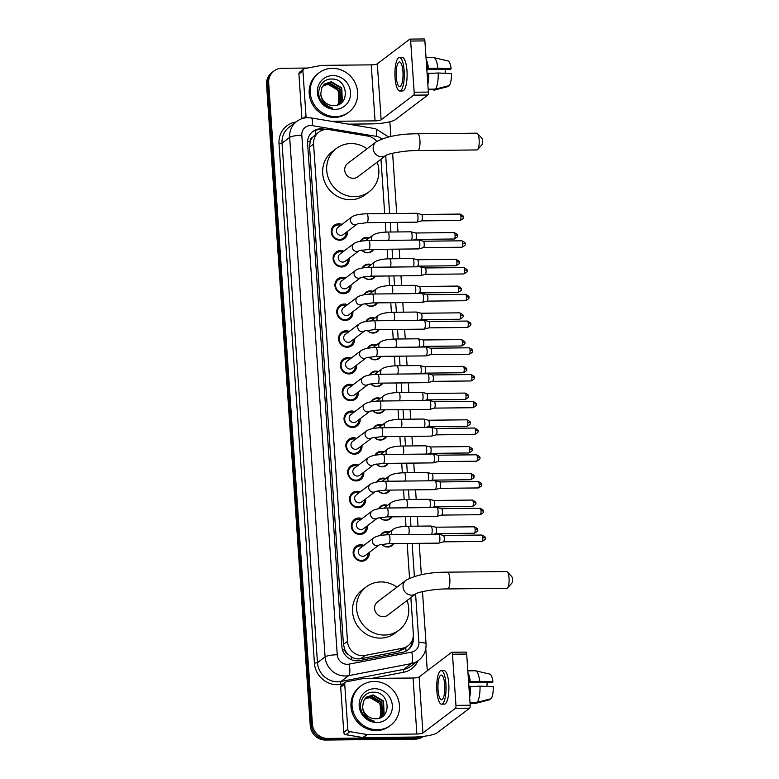 <?xml version="1.0" encoding="UTF-8"?>
<svg xmlns="http://www.w3.org/2000/svg" width="779" height="779" viewBox="0 0 779 779"><rect width="100%" height="100%" fill="white"/><g stroke="black" fill="none" stroke-linecap="round" stroke-linejoin="round"><path stroke-width="1.17" d="M380.405 535.504A7.897 7.42 -127.2 0 1 389.432 532.076M393.794 543.586A7.897 7.42 -127.2 0 1 381.7 544.297M378.575 508.755A7.897 7.42 -127.2 0 1 387.601 505.328M391.964 516.837A7.897 7.42 -127.2 0 1 379.879 517.548M376.754 482.006A7.897 7.42 -127.2 0 1 385.78 478.579M390.143 490.088A7.897 7.42 -127.2 0 1 378.058 490.799M374.933 455.267A7.897 7.42 -127.2 0 1 383.959 451.83M388.322 463.349A7.897 7.42 -127.2 0 1 376.238 464.05M373.112 428.518A7.897 7.42 -127.2 0 1 382.129 425.091M386.501 436.6A7.897 7.42 -127.2 0 1 374.407 437.301M371.281 401.769A7.897 7.42 -127.2 0 1 380.308 398.342M384.67 409.851A7.897 7.42 -127.2 0 1 372.586 410.562M369.46 375.02A7.897 7.42 -127.2 0 1 378.487 371.593M382.849 383.102A7.897 7.42 -127.2 0 1 370.765 383.813M367.639 348.271A7.897 7.42 -127.2 0 1 376.666 344.844M381.028 356.354A7.897 7.42 -127.2 0 1 368.944 357.064M365.818 321.532A7.897 7.42 -127.2 0 1 374.835 318.095M379.198 329.614A7.897 7.42 -127.2 0 1 367.113 330.315M363.988 294.783A7.897 7.42 -127.2 0 1 373.014 291.356M377.377 302.865A7.897 7.42 -127.2 0 1 365.293 303.567M362.167 268.034A7.897 7.42 -127.2 0 1 371.193 264.607M375.556 276.117A7.897 7.42 -127.2 0 1 363.472 276.827M360.346 241.286A7.897 7.42 -127.2 0 1 369.373 237.858M373.735 249.368A7.897 7.42 -127.2 0 1 361.651 250.078M369.246 552.457A8.394 7.897 -127.2 0 1 366.296 559.663A8.394 7.897 -127.2 0 1 361.787 561.192A8.394 7.897 -127.2 0 1 353.695 555.515A8.394 7.897 -127.2 0 1 356.149 546.283A8.394 7.897 -127.2 0 1 360.667 544.755A8.394 7.897 -127.2 0 1 363.881 545.388M367.425 525.718A8.394 7.897 -127.2 0 1 364.475 532.914A8.394 7.897 -127.2 0 1 359.956 534.443A8.394 7.897 -127.2 0 1 351.874 528.766A8.394 7.897 -127.2 0 1 354.328 519.535A8.394 7.897 -127.2 0 1 358.837 518.006A8.394 7.897 -127.2 0 1 362.06 518.639M365.594 498.969A8.394 7.897 -127.2 0 1 362.644 506.165A8.394 7.897 -127.2 0 1 358.136 507.694A8.394 7.897 -127.2 0 1 350.053 502.017A8.394 7.897 -127.2 0 1 352.507 492.786A8.394 7.897 -127.2 0 1 357.016 491.257A8.394 7.897 -127.2 0 1 360.239 491.89M363.774 472.22A8.394 7.897 -127.2 0 1 360.823 479.426A8.394 7.897 -127.2 0 1 356.315 480.945A8.394 7.897 -127.2 0 1 348.232 475.278A8.394 7.897 -127.2 0 1 350.677 466.037A8.394 7.897 -127.2 0 1 355.195 464.508A8.394 7.897 -127.2 0 1 358.408 465.141M361.953 445.471A8.394 7.897 -127.2 0 1 359.002 452.677A8.394 7.897 -127.2 0 1 354.494 454.196A8.394 7.897 -127.2 0 1 346.402 448.529A8.394 7.897 -127.2 0 1 348.856 439.288A8.394 7.897 -127.2 0 1 353.364 437.769A8.394 7.897 -127.2 0 1 356.587 438.392M360.132 418.722A8.394 7.897 -127.2 0 1 357.181 425.928A8.394 7.897 -127.2 0 1 352.663 427.457A8.394 7.897 -127.2 0 1 344.581 421.78A8.394 7.897 -127.2 0 1 347.035 412.549A8.394 7.897 -127.2 0 1 351.543 411.02A8.394 7.897 -127.2 0 1 354.766 411.653M358.301 391.983A8.394 7.897 -127.2 0 1 355.351 399.179A8.394 7.897 -127.2 0 1 350.842 400.708A8.394 7.897 -127.2 0 1 342.76 395.031A8.394 7.897 -127.2 0 1 345.214 385.8A8.394 7.897 -127.2 0 1 349.722 384.271A8.394 7.897 -127.2 0 1 352.945 384.904M356.48 365.234A8.394 7.897 -127.2 0 1 353.53 372.43A8.394 7.897 -127.2 0 1 349.021 373.959A8.394 7.897 -127.2 0 1 340.939 368.282A8.394 7.897 -127.2 0 1 343.383 359.051A8.394 7.897 -127.2 0 1 347.901 357.522A8.394 7.897 -127.2 0 1 351.115 358.155M354.659 338.485A8.394 7.897 -127.2 0 1 351.709 345.691A8.394 7.897 -127.2 0 1 347.2 347.21A8.394 7.897 -127.2 0 1 339.108 341.543A8.394 7.897 -127.2 0 1 341.562 332.302A8.394 7.897 -127.2 0 1 346.071 330.773A8.394 7.897 -127.2 0 1 349.294 331.406M352.838 311.736A8.394 7.897 -127.2 0 1 349.888 318.942A8.394 7.897 -127.2 0 1 345.37 320.461A8.394 7.897 -127.2 0 1 337.288 314.794A8.394 7.897 -127.2 0 1 339.741 305.553A8.394 7.897 -127.2 0 1 344.25 304.034A8.394 7.897 -127.2 0 1 347.473 304.657M351.008 284.987A8.394 7.897 -127.2 0 1 348.057 292.193A8.394 7.897 -127.2 0 1 343.549 293.722A8.394 7.897 -127.2 0 1 335.467 288.045A8.394 7.897 -127.2 0 1 337.92 278.814A8.394 7.897 -127.2 0 1 342.429 277.285A8.394 7.897 -127.2 0 1 345.642 277.918M349.187 258.248A8.394 7.897 -127.2 0 1 346.236 265.444A8.394 7.897 -127.2 0 1 341.728 266.973A8.394 7.897 -127.2 0 1 333.646 261.296A8.394 7.897 -127.2 0 1 336.09 252.065A8.394 7.897 -127.2 0 1 340.608 250.536A8.394 7.897 -127.2 0 1 343.821 251.169M347.366 231.499A8.394 7.897 -127.2 0 1 344.415 238.695A8.394 7.897 -127.2 0 1 339.897 240.224A8.394 7.897 -127.2 0 1 331.815 234.547A8.394 7.897 -127.2 0 1 334.269 225.316A8.394 7.897 -127.2 0 1 338.777 223.787A8.394 7.897 -127.2 0 1 342 224.42M376.812 141.388A14.801 13.915 52.8 0 0 367.649 136.043L329.283 129.626A14.801 13.915 52.8 0 0 326.8 129.431A14.801 13.915 52.8 0 0 318.845 132.118A14.801 13.915 52.8 0 0 313.577 144.057L347.483 641.321A14.801 13.915 52.8 0 0 365.127 655.421L402.568 648.216A14.801 13.915 52.8 0 0 408.06 645.772A14.801 13.915 52.8 0 0 413.337 633.833L410.864 597.629M347.979 654.233A14.801 13.915 -127.2 0 1 344.766 649.559L344.785 649.813A4.937 4.635 52.8 0 0 347.979 654.233L351.154 656.746C354.153 658.644 357.366 659.307 360.784 658.713L398.215 651.517L403.853 648.965L408.06 645.772M315.553 134.66L312.73 137.162A4.937 4.635 52.8 0 0 310.139 141.642A14.801 2.882 176.1 0 0 307.578 141.71M310.139 141.642L310.159 141.895A14.801 13.915 -127.2 0 1 312.73 137.162M310.159 141.895L309.555 147.114L343.451 644.379L344.766 649.559M409.54 578.193L407.174 543.45M406.005 526.312L405.353 516.701M404.184 499.573L403.522 489.952M402.363 472.824L401.701 463.213M400.533 446.075L399.88 436.464M398.712 419.326L398.059 409.715M396.891 392.577L396.229 382.966M395.06 365.838L394.408 356.217M393.239 339.089L392.587 329.468M391.418 312.34L390.766 302.729M389.597 285.591L388.935 275.98M387.767 258.842L387.114 249.231M385.946 232.093L385.293 222.482M384.69 213.612L380.98 159.247M422.695 736.467A14.801 13.915 -127.2 0 1 417.612 737.499L327.608 738.424L326.537 739.242A14.801 13.915 -127.2 0 1 311.337 724.898L267.625 83.743A14.801 13.915 -127.2 0 1 272.903 71.804A14.801 13.915 -127.2 0 0 267.625 83.743L311.337 724.898A14.801 13.915 -127.2 0 0 326.537 739.242L416.551 738.307L326.537 739.242L325.466 740.05A14.801 13.915 -127.2 0 1 310.266 725.716L266.554 84.56A14.801 13.915 -127.2 0 1 271.832 72.613L273.974 70.996A14.801 13.915 -127.2 0 1 281.92 68.299L307.666 68.036M423.377 736.379A14.801 13.915 -127.2 0 1 416.551 738.307A14.801 13.915 -127.2 0 0 423.377 736.379M423.513 736.369L423.425 736.437A14.801 13.915 -127.2 0 1 415.48 739.125L325.466 740.05M326.119 129.45L323.304 128.983A14.801 13.915 52.8 0 0 320.821 128.788A14.801 13.915 52.8 0 0 312.866 131.476A14.801 13.915 52.8 0 0 307.598 143.424L341.893 646.492A14.801 13.915 52.8 0 0 359.538 660.582L402.587 652.296A14.801 13.915 52.8 0 0 408.089 649.852A14.801 13.915 52.8 0 0 413.357 637.913L413.269 636.55M312.34 131.894A14.801 13.915 -127.2 0 1 319.75 129.596A14.801 13.915 -127.2 0 1 322.233 129.791L323.188 129.957M327.608 738.424A14.801 13.915 -127.2 0 1 312.408 724.09L268.697 82.934A14.801 13.915 -127.2 0 1 273.974 70.996M389.86 121.777L390.863 136.452M425.782 648.703L427.291 670.758M412.315 640.231A14.801 13.915 -127.2 0 1 407.544 650.251M335.603 116.607A24.665 23.195 -127.2 0 1 311.853 99.946A24.665 23.195 -127.2 0 1 319.059 72.807A24.665 23.195 -127.2 0 1 332.312 68.328A24.665 23.195 -127.2 0 1 356.061 84.999A24.665 23.195 -127.2 0 1 348.856 112.127A24.665 23.195 -127.2 0 1 335.603 116.607M348.856 112.127L347.785 112.936A24.665 23.195 -127.2 0 1 334.532 117.425A24.665 23.195 -127.2 0 1 310.782 100.754A24.665 23.195 -127.2 0 1 317.988 73.625L319.059 72.807M333.597 105.555C350.482 106.207 348.213 78.523 332.195 79.069C320.588 78.075 314.278 93.607 322.379 102.497C325.174 105.671 328.592 107.521 332.633 108.067C325.086 105.788 321.133 101.017 320.782 93.753A12.337 11.597 -127.2 0 0 333.441 105.555A12.337 11.597 -127.2 0 0 333.597 105.555M332.808 75.573A17.265 16.232 -127.2 0 1 350.54 92.302A17.265 16.232 -127.2 0 1 335.106 109.372A17.265 16.232 -127.2 0 1 317.374 92.643A17.265 16.232 -127.2 0 1 332.808 75.573M338.738 104.318L341.864 100.491L341.329 88.202L330.939 82.058L324.697 84.015M338.115 104.737L342.293 100.17L341.747 87.881L331.367 81.737L324.901 83.85L321.805 87.667L320.782 93.753M337.95 104.805L340.17 101.776L339.625 89.497L329.244 83.353L323.898 84.726M338.096 104.746L340.589 101.455L340.053 89.166L329.663 83.032L324.083 84.541M323.158 85.534L327.54 84.638C332.224 84.882 335.807 87.131 338.281 91.406A12.337 11.597 -127.2 0 1 337.346 105.009M337.395 104.99L338.894 102.74L338.349 90.461L327.969 84.317L323.343 85.32M303.138 118.32L306.001 116.149L302.924 71.006L298.912 74.044A2.464 2.318 -127.2 0 1 299.788 72.058L303.8 69.01A2.464 2.318 52.8 0 0 302.924 71.006M301.95 118.681L298.912 74.044M348.359 124.143L371.047 123.91A19.738 3.846 176.1 0 0 395.352 119.654L427.866 95.009L413.659 95.155L381.135 119.8A4.937 0.964 -3.9 0 1 375.059 120.872L331.455 121.32M424.049 38.999A2.464 0.691 89.4 0 1 424.185 38.95A2.464 0.691 89.4 0 1 424.886 40.907L410.669 41.053A2.464 0.691 -90.6 0 0 409.978 39.096A2.464 0.691 -90.6 0 0 409.842 39.145L377.318 63.8A4.937 0.964 -3.9 0 1 371.242 64.861L321.708 65.378A2.464 2.318 52.8 0 0 321.299 65.417L304.716 68.601A2.464 2.318 52.8 0 0 303.8 69.01M413.659 95.155A2.464 0.691 -90.6 0 0 414.165 92.234L428.372 92.088L424.886 40.907M428.372 92.088A2.464 0.691 89.4 0 1 427.866 95.009M414.165 92.234L410.669 41.053M306.001 116.149A2.464 2.318 52.8 0 0 306.683 117.717M402.938 71.707A12.337 3.447 -90.6 0 0 399.461 61.911A12.337 3.447 -90.6 0 0 396.248 76.78A12.337 3.447 -90.6 0 0 399.715 86.576A12.337 3.447 -90.6 0 0 402.938 71.707M426.843 69.604L450.34 69.36L451.158 68.737L437.895 68.162L426.775 68.688M445.393 69.419A9.864 2.756 -90.6 0 0 445.15 73.294L445.15 73.294M428.255 73.469L427.106 73.479M427.661 81.688A14.304 3.992 -90.6 0 0 428.216 73.499L438.226 72.992L451.489 73.567A12.824 3.583 -90.6 0 1 449.415 85.554L435.442 89.127L428.177 89.205M427.106 73.518L428.216 73.499M399.763 91.016L402.607 90.987A16.778 4.684 -90.6 0 0 406.979 70.762A16.778 4.684 -90.6 0 0 402.256 57.442L399.423 57.471A16.778 4.684 -90.6 0 0 395.041 77.686A16.778 4.684 -90.6 0 0 399.763 91.016A16.778 4.684 -90.6 0 0 404.145 70.792A16.778 4.684 -90.6 0 0 399.423 57.471M427.837 84.288A16.281 4.547 -90.6 0 0 428.752 73.09M434.107 90.15L433.864 90.169A16.281 4.547 -90.6 0 0 434.107 90.15L448.081 86.566L448.032 85.914M435.442 89.127A16.281 4.547 -90.6 0 0 438.226 72.992M427.885 68.679A14.304 3.992 -90.6 0 0 426.327 62.086M428.421 68.26A16.281 4.547 -90.6 0 0 426.152 59.486M437.895 68.162A16.281 4.547 -90.6 0 0 433.835 57.646A16.281 4.547 -90.6 0 0 433.533 57.607L426.025 57.685M451.158 68.737A12.824 3.583 -90.6 0 0 448.022 60.947L433.835 57.646M377.406 729.767A24.665 23.195 -127.2 0 1 353.656 713.097A24.665 23.195 -127.2 0 1 360.852 685.968A24.665 23.195 -127.2 0 1 374.115 681.479A24.665 23.195 -127.2 0 1 397.855 698.15A24.665 23.195 -127.2 0 1 390.659 725.278A24.665 23.195 -127.2 0 1 377.406 729.767M390.659 725.278L389.588 726.096A24.665 23.195 -127.2 0 1 376.335 730.575A24.665 23.195 -127.2 0 1 352.585 713.905A24.665 23.195 -127.2 0 1 359.781 686.776L360.852 685.968M375.4 718.705C392.275 719.358 390.016 691.674 373.998 692.229C362.381 691.226 356.071 706.767 364.183 715.658C366.977 718.822 370.395 720.682 374.436 721.218C366.88 718.949 362.936 714.168 362.586 706.904A12.337 11.597 -127.2 0 0 375.244 718.705A12.337 11.597 -127.2 0 0 375.4 718.705M374.602 688.724A17.265 16.232 -127.2 0 1 392.334 705.453A17.265 16.232 -127.2 0 1 376.909 722.523A17.265 16.232 -127.2 0 1 359.177 705.793A17.265 16.232 -127.2 0 1 374.602 688.724M380.541 717.469L383.667 713.642L383.122 701.353L372.742 695.219L366.49 697.166M365.887 697.692L371.466 696.183L381.856 702.327L382.392 714.606L379.899 717.897L384.096 713.321L383.55 701.032L373.17 694.887L366.705 697.01L363.608 700.818L362.586 706.904M379.753 717.956L381.963 714.927L381.428 702.648L371.038 696.504L365.692 697.877M364.962 698.685L369.343 697.789C374.027 698.033 377.611 700.292 380.084 704.557A12.337 11.597 -127.2 0 1 379.149 718.16M379.198 718.141L380.688 715.901L380.152 703.612L369.772 697.468L365.137 698.471M477.478 133.53L481.86 138.204A3.457 0.964 89.4 0 1 482.552 140.804A3.457 0.964 89.4 0 1 481.928 144.816L477.644 149.578A8.384 2.337 -90.6 0 0 479.153 139.831A8.384 2.337 -90.6 0 0 477.478 133.53A8.384 2.337 -90.6 0 0 476.797 133.17L417.583 133.784A8.384 2.337 89.4 0 1 419.939 140.444A8.384 2.337 89.4 0 1 417.748 150.561L476.972 149.948A8.384 2.337 -90.6 0 0 477.644 149.578M376.15 141.866L347.697 163.434A8.384 7.887 52.8 0 0 345.243 172.656A8.384 7.887 52.8 0 0 353.315 178.323A8.384 7.887 52.8 0 0 357.824 176.804L386.218 155.274A8.384 7.887 52.8 0 1 381.768 156.754A8.384 7.887 52.8 0 1 373.16 148.633A8.384 7.887 52.8 0 1 376.15 141.866C386.17 136.461 399.978 133.764 417.583 133.784M377.163 162.139A27.138 25.512 -127.2 0 1 369.149 191.741A27.138 25.512 -127.2 0 1 354.572 196.668A27.138 25.512 -127.2 0 1 328.446 178.333A27.138 25.512 -127.2 0 1 336.372 148.497A27.138 25.512 -127.2 0 1 350.949 143.56A27.138 25.512 -127.2 0 1 367.036 148.779M369.149 191.741L365.137 194.789A27.138 25.512 -127.2 0 1 350.56 199.716A27.138 25.512 -127.2 0 1 324.434 181.38A27.138 25.512 -127.2 0 1 332.351 151.535L336.372 148.497M507.363 571.913L511.754 576.587A3.457 0.964 89.4 0 1 512.446 579.177A3.457 0.964 89.4 0 1 511.822 583.189L507.528 587.96A8.384 2.337 -90.6 0 0 509.038 578.213A8.384 2.337 -90.6 0 0 507.363 571.913A8.384 2.337 -90.6 0 0 506.681 571.552L447.467 572.166A8.384 2.337 89.4 0 1 449.824 578.826A8.384 2.337 89.4 0 1 447.643 588.934L506.856 588.33A8.384 2.337 -90.6 0 0 507.528 587.96M406.034 580.248L377.581 601.816A8.384 7.887 52.8 0 0 375.127 611.038A8.384 7.887 52.8 0 0 383.21 616.705A8.384 7.887 52.8 0 0 387.708 615.186L416.103 593.656A8.384 7.887 52.8 0 1 411.663 595.137A8.384 7.887 52.8 0 1 403.045 587.015A8.384 7.887 52.8 0 1 406.034 580.248C416.054 574.844 429.872 572.146 447.467 572.166M407.047 600.521A27.138 25.512 -127.2 0 1 399.043 630.123A27.138 25.512 -127.2 0 1 384.456 635.051A27.138 25.512 -127.2 0 1 358.33 616.715A27.138 25.512 -127.2 0 1 366.257 586.869A27.138 25.512 -127.2 0 1 380.834 581.942A27.138 25.512 -127.2 0 1 396.92 587.152M399.043 630.123L395.021 633.161A27.138 25.512 -127.2 0 1 380.444 638.098A27.138 25.512 -127.2 0 1 354.318 619.763A27.138 25.512 -127.2 0 1 362.235 589.917L366.257 586.869M340.832 225.306A7.401 6.962 52.8 0 0 332.448 234.45A7.401 6.962 52.8 0 0 346.197 232.385M357.386 223.904L366.899 222.677A4.44 1.237 89.4 0 0 368.077 217.594A4.44 1.237 89.4 0 0 368.058 217.322A4.44 1.237 89.4 0 0 366.812 213.797C359.723 213.972 354.796 214.985 352.02 216.825L337.998 227.458A4.44 4.177 52.8 0 0 340.978 235.336A4.44 4.177 52.8 0 0 343.364 234.528L357.249 224.001M366.812 213.797L416.746 213.28A4.44 1.237 89.4 0 1 416.833 213.29A4.44 1.237 89.4 0 1 417.992 216.805A4.44 1.237 89.4 0 1 417.086 222.064A4.44 1.237 89.4 0 1 416.921 222.151A4.44 1.237 89.4 0 1 416.833 222.161L366.899 222.677M421.488 214.468A3.204 0.896 89.4 0 1 421.556 214.468A3.204 0.896 89.4 0 1 422.393 217.01A3.204 0.896 89.4 0 1 421.741 220.808A3.204 0.896 89.4 0 1 421.624 220.866A3.204 0.896 89.4 0 1 421.556 220.876A3.204 0.896 89.4 0 1 421.507 220.876M342.653 252.055A7.401 6.962 52.8 0 0 334.269 261.199A7.401 6.962 52.8 0 0 348.018 259.134M339.819 254.197A4.44 4.177 52.8 0 0 342.799 262.085A4.44 4.177 52.8 0 0 345.185 261.277L359.07 250.75A4.44 4.177 52.8 0 1 352.293 247.43A4.44 4.177 52.8 0 1 353.851 243.574L339.819 254.197M368.73 249.426A4.44 1.237 89.4 0 0 369.898 244.343A4.44 1.237 89.4 0 0 369.889 244.07A4.44 1.237 89.4 0 0 368.633 240.545L418.566 240.029A4.44 1.237 89.4 0 1 418.654 240.039A4.44 1.237 89.4 0 1 419.813 243.554A4.44 1.237 89.4 0 1 418.907 248.813A4.44 1.237 89.4 0 1 418.742 248.891A4.44 1.237 89.4 0 1 418.654 248.91L368.73 249.426L359.207 250.643M461.879 240.818C464.907 242.357 465.978 243.35 465.112 243.798A3.204 0.623 176.1 0 0 462.775 243.36A3.204 0.896 89.4 0 0 461.879 240.818L423.348 241.208A3.204 0.896 89.4 0 1 423.377 241.217A3.204 0.896 89.4 0 1 424.214 243.759A3.204 0.896 89.4 0 1 423.562 247.556A3.204 0.896 89.4 0 1 423.445 247.615A3.204 0.896 89.4 0 1 423.377 247.625A3.204 0.896 89.4 0 1 423.328 247.615M344.474 278.804A7.401 6.962 52.8 0 0 336.09 287.948A7.401 6.962 52.8 0 0 349.839 285.883M341.64 280.946A4.44 4.177 52.8 0 0 344.62 288.834A4.44 4.177 52.8 0 0 347.006 288.026L360.891 277.499A4.44 4.177 52.8 0 1 354.114 274.169A4.44 4.177 52.8 0 1 355.672 270.313L341.64 280.946M370.551 276.165A4.44 1.237 89.4 0 0 371.719 271.092A4.44 1.237 89.4 0 0 371.71 270.819A4.44 1.237 89.4 0 0 370.453 267.285L420.387 266.778A4.44 1.237 89.4 0 1 420.475 266.788A4.44 1.237 89.4 0 1 421.634 270.303A4.44 1.237 89.4 0 1 420.728 275.562A4.44 1.237 89.4 0 1 420.572 275.639A4.44 1.237 89.4 0 1 420.475 275.649L370.551 276.165L361.037 277.392M425.139 267.957A3.204 0.896 89.4 0 1 425.207 267.966A3.204 0.896 89.4 0 1 426.045 270.508A3.204 0.896 89.4 0 1 425.383 274.305A3.204 0.896 89.4 0 1 425.266 274.364A3.204 0.896 89.4 0 1 425.207 274.374A3.204 0.896 89.4 0 1 425.149 274.364M346.295 305.553A7.401 6.962 52.8 0 0 337.911 314.697A7.401 6.962 52.8 0 0 351.66 312.622M343.471 307.695A4.44 4.177 52.8 0 0 346.451 315.583A4.44 4.177 52.8 0 0 348.836 314.774L362.722 304.248A4.44 4.177 52.8 0 1 355.935 300.918A4.44 4.177 52.8 0 1 357.493 297.062L343.471 307.695M372.372 302.914A4.44 1.237 89.4 0 0 373.55 297.841A4.44 1.237 89.4 0 0 373.531 297.559A4.44 1.237 89.4 0 0 372.284 294.034L422.208 293.517A4.44 1.237 89.4 0 1 422.306 293.527A4.44 1.237 89.4 0 1 423.464 297.052A4.44 1.237 89.4 0 1 422.549 302.31A4.44 1.237 89.4 0 1 422.393 302.388A4.44 1.237 89.4 0 1 422.306 302.398L372.372 302.914L362.858 304.141M426.96 294.705A3.204 0.896 89.4 0 1 427.028 294.715A3.204 0.896 89.4 0 1 427.866 297.257A3.204 0.896 89.4 0 1 427.204 301.054A3.204 0.896 89.4 0 1 427.096 301.113A3.204 0.896 89.4 0 1 427.028 301.122A3.204 0.896 89.4 0 1 426.97 301.113M348.125 332.292A7.401 6.962 52.8 0 0 339.741 341.436A7.401 6.962 52.8 0 0 353.491 339.371M364.679 330.89L374.193 329.663A4.44 1.237 89.4 0 0 375.371 324.58A4.44 1.237 89.4 0 0 375.351 324.307A4.44 1.237 89.4 0 0 374.105 320.782C367.016 320.958 362.089 321.97 359.314 323.811L345.292 334.444A4.44 4.177 52.8 0 0 348.271 342.322A4.44 4.177 52.8 0 0 350.657 341.523L364.543 330.997M374.105 320.782L424.039 320.266A4.44 1.237 89.4 0 1 424.127 320.276A4.44 1.237 89.4 0 1 425.285 323.791A4.44 1.237 89.4 0 1 424.38 329.05A4.44 1.237 89.4 0 1 424.214 329.137A4.44 1.237 89.4 0 1 424.127 329.147L374.193 329.663M428.781 321.454A3.204 0.896 89.4 0 1 428.849 321.464A3.204 0.896 89.4 0 1 429.687 323.996A3.204 0.896 89.4 0 1 429.034 327.793A3.204 0.896 89.4 0 1 428.917 327.852A3.204 0.896 89.4 0 1 428.849 327.862A3.204 0.896 89.4 0 1 428.801 327.862M349.946 359.041A7.401 6.962 52.8 0 0 341.562 368.185A7.401 6.962 52.8 0 0 355.312 366.12M361.144 350.56A4.44 4.177 52.8 0 0 364.114 358.437A4.44 4.177 52.8 0 0 366.344 357.746L376.023 356.412A4.44 1.237 89.4 0 0 377.192 351.329A4.44 1.237 89.4 0 0 377.182 351.056A4.44 1.237 89.4 0 0 375.926 347.531C368.837 347.707 363.91 348.719 361.144 350.56L347.113 361.193A4.44 4.177 52.8 0 0 350.092 369.071A4.44 4.177 52.8 0 0 352.478 368.263L366.364 357.736M375.926 347.531L425.86 347.015A4.44 1.237 89.4 0 1 425.947 347.025A4.44 1.237 89.4 0 1 427.106 350.54A4.44 1.237 89.4 0 1 426.201 355.799A4.44 1.237 89.4 0 1 426.035 355.886A4.44 1.237 89.4 0 1 425.947 355.896L376.023 356.412M430.612 348.203A3.204 0.896 89.4 0 1 430.67 348.203A3.204 0.896 89.4 0 1 431.508 350.745A3.204 0.896 89.4 0 1 430.855 354.542A3.204 0.896 89.4 0 1 430.738 354.601A3.204 0.896 89.4 0 1 430.67 354.611A3.204 0.896 89.4 0 1 430.621 354.611M351.767 385.79A7.401 6.962 52.8 0 0 343.383 394.934A7.401 6.962 52.8 0 0 357.133 392.869M348.934 387.932A4.44 4.177 52.8 0 0 351.913 395.82A4.44 4.177 52.8 0 0 354.299 395.011L368.185 384.485A4.44 4.177 52.8 0 1 361.407 381.165A4.44 4.177 52.8 0 1 362.965 377.309L348.934 387.932M377.844 383.161A4.44 1.237 89.4 0 0 379.013 378.078A4.44 1.237 89.4 0 0 379.003 377.805A4.44 1.237 89.4 0 0 377.747 374.28L427.681 373.764A4.44 1.237 89.4 0 1 427.768 373.774A4.44 1.237 89.4 0 1 428.927 377.289A4.44 1.237 89.4 0 1 428.022 382.547A4.44 1.237 89.4 0 1 427.866 382.625A4.44 1.237 89.4 0 1 427.768 382.645L377.844 383.161L368.331 384.378M470.993 374.553C474.022 376.091 475.102 377.085 474.226 377.533A3.204 0.623 176.1 0 0 471.899 377.094A3.204 0.896 89.4 0 0 470.993 374.553L432.462 374.942A3.204 0.896 89.4 0 1 432.501 374.952A3.204 0.896 89.4 0 1 433.338 377.494A3.204 0.896 89.4 0 1 432.676 381.291A3.204 0.896 89.4 0 1 432.559 381.35A3.204 0.896 89.4 0 1 432.501 381.359A3.204 0.896 89.4 0 1 432.442 381.35M353.588 412.539A7.401 6.962 52.8 0 0 345.204 421.682A7.401 6.962 52.8 0 0 358.953 419.618M370.152 411.127L379.665 409.9A4.44 1.237 89.4 0 0 380.843 404.827A4.44 1.237 89.4 0 0 380.824 404.554A4.44 1.237 89.4 0 0 379.577 401.019C372.489 401.204 367.552 402.207 364.786 404.048L350.764 414.681A4.44 4.177 52.8 0 0 353.744 422.569A4.44 4.177 52.8 0 0 356.13 421.76L370.015 411.234M379.577 401.019L429.502 400.513A4.44 1.237 89.4 0 1 429.599 400.523A4.44 1.237 89.4 0 1 430.758 404.038A4.44 1.237 89.4 0 1 429.842 409.296A4.44 1.237 89.4 0 1 429.687 409.374A4.44 1.237 89.4 0 1 429.599 409.384L379.665 409.9M434.254 401.691A3.204 0.896 89.4 0 1 434.322 401.701A3.204 0.896 89.4 0 1 435.159 404.243A3.204 0.896 89.4 0 1 434.507 408.04A3.204 0.896 89.4 0 1 434.39 408.099A3.204 0.896 89.4 0 1 434.322 408.108A3.204 0.896 89.4 0 1 434.263 408.099M355.419 439.288A7.401 6.962 52.8 0 0 347.035 448.431A7.401 6.962 52.8 0 0 360.784 446.357M352.585 441.43A4.44 4.177 52.8 0 0 355.565 449.317A4.44 4.177 52.8 0 0 357.951 448.509L371.836 437.983A4.44 4.177 52.8 0 1 365.059 434.653A4.44 4.177 52.8 0 1 366.607 430.797L352.585 441.43M381.486 436.649A4.44 1.237 89.4 0 0 382.664 431.576A4.44 1.237 89.4 0 0 382.645 431.293A4.44 1.237 89.4 0 0 381.398 427.768L431.332 427.252A4.44 1.237 89.4 0 1 431.42 427.262A4.44 1.237 89.4 0 1 432.579 430.787A4.44 1.237 89.4 0 1 431.673 436.045A4.44 1.237 89.4 0 1 431.508 436.123A4.44 1.237 89.4 0 1 431.42 436.133L381.486 436.649L371.973 437.876M474.635 428.041C477.663 429.589 478.744 430.583 477.868 431.03A3.204 0.623 176.1 0 0 475.541 430.592A3.204 0.896 89.4 0 0 474.635 428.041L436.113 428.44A3.204 0.896 89.4 0 1 436.143 428.45A3.204 0.896 89.4 0 1 436.98 430.991A3.204 0.896 89.4 0 1 436.328 434.789A3.204 0.896 89.4 0 1 436.211 434.848A3.204 0.896 89.4 0 1 436.143 434.857A3.204 0.896 89.4 0 1 436.094 434.848M357.24 466.027A7.401 6.962 52.8 0 0 348.856 475.171A7.401 6.962 52.8 0 0 362.605 473.106M373.803 464.625L383.317 463.398A4.44 1.237 89.4 0 0 384.485 458.315A4.44 1.237 89.4 0 0 384.475 458.042A4.44 1.237 89.4 0 0 383.219 454.517C376.13 454.693 371.203 455.705 368.438 457.546L354.406 468.179A4.44 4.177 52.8 0 0 357.386 476.057A4.44 4.177 52.8 0 0 359.771 475.258L373.657 464.732M383.219 454.517L433.153 454.001A4.44 1.237 89.4 0 1 433.241 454.011A4.44 1.237 89.4 0 1 434.4 457.526A4.44 1.237 89.4 0 1 433.494 462.784A4.44 1.237 89.4 0 1 433.338 462.872A4.44 1.237 89.4 0 1 433.241 462.882L383.317 463.398M437.905 455.189A3.204 0.896 89.4 0 1 437.964 455.199A3.204 0.896 89.4 0 1 438.801 457.731A3.204 0.896 89.4 0 1 438.149 461.528A3.204 0.896 89.4 0 1 438.032 461.587A3.204 0.896 89.4 0 1 437.964 461.596A3.204 0.896 89.4 0 1 437.915 461.596M359.061 492.776A7.401 6.962 52.8 0 0 350.677 501.919A7.401 6.962 52.8 0 0 364.426 499.855M375.624 491.374L385.138 490.147A4.44 1.237 89.4 0 0 386.316 485.064A4.44 1.237 89.4 0 0 386.296 484.791A4.44 1.237 89.4 0 0 385.04 481.266C377.951 481.441 373.024 482.454 370.259 484.295L356.237 494.928A4.44 4.177 52.8 0 0 359.207 502.806A4.44 4.177 52.8 0 0 361.592 501.997L375.478 491.471M385.04 481.266L434.974 480.75A4.44 1.237 89.4 0 1 435.062 480.76A4.44 1.237 89.4 0 1 436.23 484.275A4.44 1.237 89.4 0 1 435.315 489.533A4.44 1.237 89.4 0 1 435.159 489.621A4.44 1.237 89.4 0 1 435.072 489.631L385.138 490.147M478.287 481.539C481.315 483.077 482.396 484.071 481.519 484.528A3.204 0.623 176.1 0 0 479.192 484.08A3.204 0.896 89.4 0 0 478.287 481.539L439.755 481.938A3.204 0.896 89.4 0 1 439.794 481.938A3.204 0.896 89.4 0 1 440.632 484.48A3.204 0.896 89.4 0 1 439.969 488.277A3.204 0.896 89.4 0 1 439.853 488.336A3.204 0.896 89.4 0 1 439.794 488.345A3.204 0.896 89.4 0 1 439.736 488.345M360.881 519.525A7.401 6.962 52.8 0 0 352.498 528.668A7.401 6.962 52.8 0 0 366.247 526.604M377.445 518.113L386.959 516.896A4.44 1.237 89.4 0 0 388.137 511.813A4.44 1.237 89.4 0 0 388.117 511.54A4.44 1.237 89.4 0 0 386.871 508.015C379.782 508.19 374.845 509.193 372.08 511.043L358.058 521.667A4.44 4.177 52.8 0 0 361.037 529.554A4.44 4.177 52.8 0 0 363.423 528.746L377.309 518.22M386.871 508.015L436.795 507.499A4.44 1.237 89.4 0 1 436.892 507.509A4.44 1.237 89.4 0 1 438.051 511.024A4.44 1.237 89.4 0 1 437.146 516.282A4.44 1.237 89.4 0 1 436.98 516.36A4.44 1.237 89.4 0 1 436.892 516.38L386.959 516.896M441.547 508.677A3.204 0.896 89.4 0 1 441.615 508.687A3.204 0.896 89.4 0 1 442.453 511.228A3.204 0.896 89.4 0 1 441.8 515.026A3.204 0.896 89.4 0 1 441.683 515.085A3.204 0.896 89.4 0 1 441.615 515.094A3.204 0.896 89.4 0 1 441.557 515.085M362.712 546.274A7.401 6.962 52.8 0 0 354.328 555.417A7.401 6.962 52.8 0 0 368.077 553.353M359.879 548.416A4.44 4.177 52.8 0 0 362.858 556.303A4.44 4.177 52.8 0 0 365.244 555.495L379.13 544.969A4.44 4.177 52.8 0 1 372.352 541.639A4.44 4.177 52.8 0 1 373.901 537.783L359.879 548.416M388.779 543.635A4.44 1.237 89.4 0 0 389.958 538.562A4.44 1.237 89.4 0 0 389.938 538.289A4.44 1.237 89.4 0 0 388.692 534.754L438.626 534.248A4.44 1.237 89.4 0 1 438.713 534.258A4.44 1.237 89.4 0 1 439.872 537.773A4.44 1.237 89.4 0 1 438.966 543.031A4.44 1.237 89.4 0 1 438.801 543.109A4.44 1.237 89.4 0 1 438.713 543.129L388.779 543.635L379.266 544.862M443.368 535.426A3.204 0.896 89.4 0 1 443.436 535.436A3.204 0.896 89.4 0 1 444.273 537.977A3.204 0.896 89.4 0 1 443.621 541.775A3.204 0.896 89.4 0 1 443.504 541.833A3.204 0.896 89.4 0 1 443.436 541.843A3.204 0.896 89.4 0 1 443.387 541.833M368.652 238.403A7.401 6.962 52.8 0 0 360.794 241.208M361.797 250.049A7.401 6.962 52.8 0 0 373.014 249.377M388.526 240.341A4.44 1.237 89.4 0 0 389.101 235.842A4.44 1.237 89.4 0 0 389.081 235.57A4.44 1.237 89.4 0 0 387.835 232.045C380.736 232.22 375.809 233.233 373.044 235.073L365.818 240.545A4.44 4.177 52.8 0 0 365.682 240.653M387.835 232.045L410.854 231.811A4.44 1.237 89.4 0 1 410.942 231.821A4.44 1.237 89.4 0 1 412.101 235.336A4.44 1.237 89.4 0 1 411.555 240.098M415.606 232.989A3.204 0.896 89.4 0 1 415.665 232.999A3.204 0.896 89.4 0 1 416.512 235.54A3.204 0.896 89.4 0 1 415.85 239.338A3.204 0.896 89.4 0 1 415.733 239.396A3.204 0.896 89.4 0 1 415.674 239.406A3.204 0.896 89.4 0 1 415.616 239.396M370.473 265.152A7.401 6.962 52.8 0 0 362.615 267.957M363.618 276.798A7.401 6.962 52.8 0 0 374.835 276.126M390.357 267.08A4.44 1.237 89.4 0 0 390.922 262.591A4.44 1.237 89.4 0 0 390.902 262.319A4.44 1.237 89.4 0 0 389.656 258.794C382.567 258.969 377.64 259.982 374.865 261.822L367.639 267.294A4.44 4.177 52.8 0 0 367.503 267.401M389.656 258.794L412.675 258.55A4.44 1.237 89.4 0 1 412.773 258.56A4.44 1.237 89.4 0 1 413.931 262.085A4.44 1.237 89.4 0 1 413.376 266.846M455.988 259.339C459.016 260.887 460.097 261.88 459.221 262.328A3.204 0.623 176.1 0 0 456.893 261.89A3.204 0.896 89.4 0 0 455.988 259.339L417.456 259.738A3.204 0.896 89.4 0 1 417.495 259.748A3.204 0.896 89.4 0 1 418.333 262.289A3.204 0.896 89.4 0 1 417.671 266.087A3.204 0.896 89.4 0 1 417.563 266.145A3.204 0.896 89.4 0 1 417.495 266.155A3.204 0.896 89.4 0 1 417.437 266.145M372.294 291.901A7.401 6.962 52.8 0 0 364.436 294.705M365.439 303.547A7.401 6.962 52.8 0 0 376.656 302.875M392.178 293.829A4.44 1.237 89.4 0 0 392.743 289.34A4.44 1.237 89.4 0 0 392.733 289.067A4.44 1.237 89.4 0 0 391.477 285.542C384.388 285.718 379.461 286.721 376.695 288.571L369.46 294.043A4.44 4.177 52.8 0 0 369.334 294.15M391.477 285.542L414.506 285.299A4.44 1.237 89.4 0 1 414.594 285.309A4.44 1.237 89.4 0 1 415.752 288.824A4.44 1.237 89.4 0 1 415.197 293.595M419.248 286.487A3.204 0.896 89.4 0 1 419.316 286.497A3.204 0.896 89.4 0 1 420.154 289.028A3.204 0.896 89.4 0 1 419.501 292.826A3.204 0.896 89.4 0 1 419.384 292.885A3.204 0.896 89.4 0 1 419.316 292.894A3.204 0.896 89.4 0 1 419.268 292.894M374.115 318.65A7.401 6.962 52.8 0 0 366.257 321.454M367.269 330.286A7.401 6.962 52.8 0 0 378.477 329.614M393.999 320.578A4.44 1.237 89.4 0 0 394.563 316.089A4.44 1.237 89.4 0 0 394.554 315.816A4.44 1.237 89.4 0 0 393.298 312.282C386.209 312.457 381.282 313.47 378.516 315.31L371.291 320.792A4.44 4.177 52.8 0 0 371.155 320.899M393.298 312.282L416.327 312.048A4.44 1.237 89.4 0 1 416.414 312.058A4.44 1.237 89.4 0 1 417.573 315.573A4.44 1.237 89.4 0 1 417.028 320.344M459.639 312.837C462.668 314.375 463.739 315.378 462.872 315.826A3.204 0.623 176.1 0 0 460.535 315.378A3.204 0.896 89.4 0 0 459.639 312.837L421.108 313.236A3.204 0.896 89.4 0 1 421.137 313.236A3.204 0.896 89.4 0 1 421.975 315.777A3.204 0.896 89.4 0 1 421.322 319.575A3.204 0.896 89.4 0 1 421.205 319.633A3.204 0.896 89.4 0 1 421.137 319.643A3.204 0.896 89.4 0 1 421.088 319.643M375.945 345.389A7.401 6.962 52.8 0 0 368.087 348.194M369.09 357.035A7.401 6.962 52.8 0 0 380.308 356.363M395.82 347.327A4.44 1.237 89.4 0 0 396.394 342.838A4.44 1.237 89.4 0 0 396.375 342.556A4.44 1.237 89.4 0 0 395.128 339.031C388.039 339.206 383.102 340.219 380.337 342.059L373.112 347.541A4.44 4.177 52.8 0 0 372.975 347.648M395.128 339.031L418.148 338.797A4.44 1.237 89.4 0 1 418.235 338.807A4.44 1.237 89.4 0 1 419.394 342.322A4.44 1.237 89.4 0 1 418.849 347.083M422.9 339.975A3.204 0.896 89.4 0 1 422.968 339.985A3.204 0.896 89.4 0 1 423.805 342.526A3.204 0.896 89.4 0 1 423.143 346.324A3.204 0.896 89.4 0 1 423.026 346.382A3.204 0.896 89.4 0 1 422.968 346.392A3.204 0.896 89.4 0 1 422.909 346.382M377.766 372.138A7.401 6.962 52.8 0 0 369.908 374.942M370.911 383.784A7.401 6.962 52.8 0 0 382.129 383.112M397.65 374.076A4.44 1.237 89.4 0 0 398.215 369.577A4.44 1.237 89.4 0 0 398.196 369.304A4.44 1.237 89.4 0 0 396.949 365.779C389.86 365.955 384.933 366.967 382.158 368.808L374.933 374.28A4.44 4.177 52.8 0 0 374.796 374.387M396.949 365.779L419.969 365.546A4.44 1.237 89.4 0 1 420.066 365.555A4.44 1.237 89.4 0 1 421.225 369.071A4.44 1.237 89.4 0 1 420.67 373.832M424.721 366.724A3.204 0.896 89.4 0 1 424.789 366.734A3.204 0.896 89.4 0 1 425.626 369.275A3.204 0.896 89.4 0 1 424.964 373.073A3.204 0.896 89.4 0 1 424.857 373.131A3.204 0.896 89.4 0 1 424.789 373.141A3.204 0.896 89.4 0 1 424.73 373.131M379.587 398.887A7.401 6.962 52.8 0 0 371.729 401.691M372.732 410.533A7.401 6.962 52.8 0 0 383.95 409.861M399.471 400.815A4.44 1.237 89.4 0 0 400.036 396.326A4.44 1.237 89.4 0 0 400.026 396.053A4.44 1.237 89.4 0 0 398.77 392.528C391.681 392.704 386.754 393.716 383.989 395.557L376.754 401.029A4.44 4.177 52.8 0 0 376.627 401.136M398.77 392.528L421.799 392.285A4.44 1.237 89.4 0 1 421.887 392.295A4.44 1.237 89.4 0 1 423.046 395.82A4.44 1.237 89.4 0 1 422.491 400.581M426.541 393.473A3.204 0.896 89.4 0 1 426.61 393.483A3.204 0.896 89.4 0 1 427.447 396.024A3.204 0.896 89.4 0 1 426.795 399.822A3.204 0.896 89.4 0 1 426.678 399.88A3.204 0.896 89.4 0 1 426.61 399.89A3.204 0.896 89.4 0 1 426.561 399.88M381.408 425.636A7.401 6.962 52.8 0 0 373.55 428.44M374.563 437.282A7.401 6.962 52.8 0 0 385.771 436.61M401.292 427.564A4.44 1.237 89.4 0 0 401.857 423.075A4.44 1.237 89.4 0 0 401.847 422.802A4.44 1.237 89.4 0 0 400.591 419.277C393.502 419.453 388.575 420.456 385.809 422.306L378.584 427.778A4.44 4.177 52.8 0 0 378.448 427.885M400.591 419.277L423.62 419.034A4.44 1.237 89.4 0 1 423.708 419.044A4.44 1.237 89.4 0 1 424.867 422.559A4.44 1.237 89.4 0 1 424.321 427.33M428.372 420.222A3.204 0.896 89.4 0 1 428.431 420.232A3.204 0.896 89.4 0 1 429.268 422.763A3.204 0.896 89.4 0 1 428.616 426.561A3.204 0.896 89.4 0 1 428.499 426.629A3.204 0.896 89.4 0 1 428.431 426.629A3.204 0.896 89.4 0 1 428.382 426.629M383.239 452.385A7.401 6.962 52.8 0 0 375.381 455.189M376.384 464.021A7.401 6.962 52.8 0 0 387.601 463.349M403.113 454.313A4.44 1.237 89.4 0 0 403.688 449.824A4.44 1.237 89.4 0 0 403.668 449.551A4.44 1.237 89.4 0 0 402.422 446.016C395.333 446.201 390.396 447.204 387.63 449.045L380.405 454.527A4.44 4.177 52.8 0 0 380.269 454.634M402.422 446.016L425.441 445.783A4.44 1.237 89.4 0 1 425.529 445.792A4.44 1.237 89.4 0 1 426.688 449.308A4.44 1.237 89.4 0 1 426.142 454.079M468.754 446.571C471.782 448.11 472.853 449.113 471.986 449.561A3.204 0.623 176.1 0 0 469.659 449.113A3.204 0.896 89.4 0 0 468.754 446.571L430.222 446.971A3.204 0.896 89.4 0 1 430.261 446.971A3.204 0.896 89.4 0 1 431.099 449.512A3.204 0.896 89.4 0 1 430.436 453.31A3.204 0.896 89.4 0 1 430.32 453.368A3.204 0.896 89.4 0 1 430.261 453.378A3.204 0.896 89.4 0 1 430.203 453.378M385.06 479.124A7.401 6.962 52.8 0 0 377.202 481.928M378.204 490.77A7.401 6.962 52.8 0 0 389.422 490.098M404.944 481.062A4.44 1.237 89.4 0 0 405.508 476.573A4.44 1.237 89.4 0 0 405.489 476.29A4.44 1.237 89.4 0 0 404.243 472.765C397.154 472.941 392.226 473.953 389.451 475.794L382.226 481.276A4.44 4.177 52.8 0 0 382.09 481.383M404.243 472.765L427.262 472.532A4.44 1.237 89.4 0 1 427.359 472.541A4.44 1.237 89.4 0 1 428.518 476.057A4.44 1.237 89.4 0 1 427.963 480.818M432.014 473.71A3.204 0.896 89.4 0 1 432.082 473.72A3.204 0.896 89.4 0 1 432.92 476.261A3.204 0.896 89.4 0 1 432.257 480.059A3.204 0.896 89.4 0 1 432.15 480.117A3.204 0.896 89.4 0 1 432.082 480.127A3.204 0.896 89.4 0 1 432.024 480.127M386.881 505.873A7.401 6.962 52.8 0 0 379.022 508.677M380.025 517.519A7.401 6.962 52.8 0 0 391.243 516.847M406.765 507.811A4.44 1.237 89.4 0 0 407.329 503.312A4.44 1.237 89.4 0 0 407.32 503.039A4.44 1.237 89.4 0 0 406.063 499.514C398.975 499.69 394.047 500.702 391.282 502.543L384.047 508.025A4.44 4.177 52.8 0 0 383.92 508.122M406.063 499.514L429.093 499.281A4.44 1.237 89.4 0 1 429.18 499.29A4.44 1.237 89.4 0 1 430.339 502.806A4.44 1.237 89.4 0 1 429.784 507.567M472.395 500.06C475.424 501.608 476.505 502.601 475.628 503.049A3.204 0.623 176.1 0 0 473.301 502.611A3.204 0.896 89.4 0 0 472.395 500.06L433.874 500.459A3.204 0.896 89.4 0 1 433.903 500.469A3.204 0.896 89.4 0 1 434.74 503.01A3.204 0.896 89.4 0 1 434.088 506.808A3.204 0.896 89.4 0 1 433.971 506.866A3.204 0.896 89.4 0 1 433.903 506.876A3.204 0.896 89.4 0 1 433.854 506.866M388.702 532.622A7.401 6.962 52.8 0 0 380.853 535.426M381.856 544.268A7.401 6.962 52.8 0 0 393.064 543.596M408.586 534.55A4.44 1.237 89.4 0 0 409.16 530.061A4.44 1.237 89.4 0 0 409.141 529.788A4.44 1.237 89.4 0 0 407.884 526.263C400.796 526.438 395.868 527.451 393.103 529.292L385.878 534.764A4.44 4.177 52.8 0 0 385.741 534.871M407.884 526.263L430.914 526.02A4.44 1.237 89.4 0 1 431.001 526.029A4.44 1.237 89.4 0 1 432.16 529.554A4.44 1.237 89.4 0 1 431.615 534.316M435.665 527.208A3.204 0.896 89.4 0 1 435.724 527.217A3.204 0.896 89.4 0 1 436.561 529.759A3.204 0.896 89.4 0 1 435.909 533.557A3.204 0.896 89.4 0 1 435.792 533.615A3.204 0.896 89.4 0 1 435.724 533.625A3.204 0.896 89.4 0 1 435.675 533.615M347.804 729.3A2.464 2.318 52.8 0 0 349.917 731.656L366.909 734.5A2.464 2.318 52.8 0 0 367.328 734.529L363.316 737.577A2.464 2.318 -127.2 0 1 362.897 737.547L345.905 734.704A2.464 2.318 -127.2 0 1 343.782 732.338L347.804 729.3L344.727 684.157L340.705 687.195A2.464 2.318 -127.2 0 1 341.591 685.208L345.603 682.17A2.464 2.318 52.8 0 0 344.727 684.157M343.782 732.338L340.705 687.195M363.316 737.577L412.851 737.061A19.738 3.846 176.1 0 0 437.146 732.815L469.669 708.16L455.462 708.306L422.939 732.961A4.937 0.964 -3.9 0 1 416.862 734.022L367.328 734.529M465.852 652.159A2.464 0.691 89.4 0 1 465.988 652.101A2.464 0.691 89.4 0 1 466.689 654.058L452.472 654.214A2.464 0.691 -90.6 0 0 451.781 652.247A2.464 0.691 -90.6 0 0 451.635 652.305L419.121 676.951A4.937 0.964 -3.9 0 1 413.045 678.012L363.511 678.528A2.464 2.318 52.8 0 0 363.102 678.567L346.519 681.761A2.464 2.318 52.8 0 0 345.603 682.17M455.462 708.306A2.464 0.691 -90.6 0 0 455.958 705.385L470.175 705.238L466.689 654.058M470.175 705.238A2.464 0.691 89.4 0 1 469.669 708.16M455.958 705.385L452.472 654.214M444.741 684.858A12.337 3.447 -90.6 0 0 441.265 675.062A12.337 3.447 -90.6 0 0 438.041 689.931A12.337 3.447 -90.6 0 0 441.518 699.727A12.337 3.447 -90.6 0 0 444.741 684.858M468.637 682.764L492.143 682.521L492.961 681.898L479.698 681.323L468.578 681.839M487.196 682.57A9.864 2.756 -90.6 0 0 486.953 686.445L486.953 686.445M470.058 686.62L468.909 686.63M469.464 694.839A14.304 3.992 -90.6 0 0 470.01 686.659L480.03 686.143L493.292 686.718A12.824 3.583 -90.6 0 1 491.218 698.705L477.245 702.288L469.98 702.356M468.909 686.669L470.01 686.659M441.566 704.167L444.41 704.138A16.778 4.684 -90.6 0 0 448.782 683.913A16.778 4.684 -90.6 0 0 444.059 670.592L441.216 670.622A16.778 4.684 -90.6 0 0 436.844 690.846A16.778 4.684 -90.6 0 0 441.566 704.167A16.778 4.684 -90.6 0 0 445.939 683.943A16.778 4.684 -90.6 0 0 441.216 670.622M469.64 697.448A16.281 4.547 -90.6 0 0 470.555 686.241M470.049 703.379L475.667 703.32A16.281 4.547 -90.6 0 0 475.901 703.301L489.884 699.717L489.835 699.065M470.049 703.359L475.901 703.301M477.245 702.288A16.281 4.547 -90.6 0 0 480.03 686.143M469.679 681.829A14.304 3.992 -90.6 0 0 468.13 675.237M470.224 681.421A16.281 4.547 -90.6 0 0 467.955 672.637M479.698 681.323A16.281 4.547 -90.6 0 0 475.638 670.797A16.281 4.547 -90.6 0 0 475.336 670.758L467.828 670.836M492.961 681.898A12.824 3.583 -90.6 0 0 489.825 674.098L475.638 670.797M351.631 659.803A14.801 4.567 -100.9 0 0 351.154 656.746M315.563 134.611A14.801 3.564 -80.5 0 0 315.592 130.288M406.093 651.108A14.801 4.567 -100.9 0 0 405.655 647.602M344.785 649.813A14.801 2.882 176.1 0 0 342.517 649.871M309.555 147.114L313.577 144.057M398.215 651.517L402.568 648.216M360.784 658.713L365.127 655.421M343.451 644.379L347.483 641.321M310.266 725.716L312.408 724.09M266.554 84.56L268.697 82.934M415.48 739.125L417.612 737.499M381.72 138.954A9.864 9.28 52.8 0 0 376.549 136.393L312.291 125.643A9.864 9.28 52.8 0 0 310.636 125.507A9.864 9.28 52.8 0 0 301.824 135.264L337.239 654.75A9.864 9.28 52.8 0 0 347.376 664.312A9.864 9.28 52.8 0 0 349.002 664.146L411.711 652.081A9.864 9.28 52.8 0 0 418.888 642.5L415.587 594.056M411.711 652.081A9.864 3.048 -100.9 0 1 411.322 663.611L348.622 675.666A19.738 18.56 -127.2 0 1 345.35 675.997A19.738 18.56 -127.2 0 1 325.086 656.882L289.671 137.386A19.738 18.56 -127.2 0 1 296.702 121.466L289.067 127.25A19.738 18.56 52.8 0 0 282.047 143.17L317.462 662.666A19.738 18.56 52.8 0 0 337.726 681.781A19.738 18.56 52.8 0 0 340.998 681.45L403.697 669.385A19.738 18.56 52.8 0 0 411.03 666.133L418.654 660.349A19.738 18.56 -127.2 0 1 411.322 663.611L403.697 669.385A2.464 0.76 79.1 0 0 403.6 672.267L371.495 678.441M343.373 683.855L340.9 684.332A22.201 20.877 -127.2 0 1 314.424 663.192L279.009 143.706L282.047 143.17L289.671 137.386A9.864 1.918 -3.9 0 1 301.824 135.264M340.9 684.332A2.464 0.76 79.1 0 1 340.998 681.45L348.622 675.666A9.864 3.048 -100.9 0 0 349.002 664.146M279.009 143.706A22.201 20.877 -127.2 0 1 296.02 121.982M417.982 660.865A22.201 20.877 -127.2 0 1 403.6 672.267M337.239 654.75A9.864 1.918 -3.9 0 0 325.086 656.882L317.462 662.666L314.424 663.192M414.379 576.402L412.13 543.401M410.961 526.234L410.309 516.652M409.141 499.485L408.488 489.903M407.32 472.736L406.667 463.154M405.489 445.987L404.837 436.406M403.668 419.238L403.016 409.666M401.847 392.499L401.195 382.917M400.026 365.75L399.364 356.169M398.196 339.001L397.543 329.42M396.375 312.252L395.722 302.671M394.554 285.503L393.901 275.932M392.733 258.755L392.071 249.183M390.902 232.015L390.25 222.434M389.646 213.563L385.702 155.673M418.888 642.5A9.864 1.918 -3.9 0 1 426.055 643.853L422.491 591.612M376.549 136.393A9.864 2.376 -80.5 0 0 375.507 128.691L311.249 117.931A9.864 2.376 -80.5 0 1 312.291 125.643M322.233 129.791L323.304 128.983M381.135 119.8L377.318 63.8M375.059 120.872L371.242 64.861M460.116 220.476C463.164 218.88 464.226 217.74 463.281 217.059C464.157 216.601 463.077 215.608 460.048 214.069A3.204 0.896 89.4 0 1 460.954 216.611A3.204 0.896 89.4 0 1 460.116 220.476L421.585 220.876M463.281 217.059A3.204 0.623 176.1 0 0 460.954 216.611M352.02 216.825A4.44 4.177 52.8 0 0 355 224.703A4.44 4.177 52.8 0 0 357.23 224.011M462.775 243.36A3.204 0.896 89.4 0 1 461.937 247.225L423.416 247.625L418.742 248.891M463.768 273.974C466.816 272.377 467.867 271.228 466.933 270.547C467.799 270.099 466.728 269.106 463.7 267.557A3.204 0.896 89.4 0 1 464.605 270.109A3.204 0.896 89.4 0 1 463.768 273.974L425.237 274.374M466.933 270.547A3.204 0.623 176.1 0 0 464.605 270.109M465.589 300.723C468.637 299.117 469.698 297.977 468.754 297.296C469.63 296.848 468.549 295.854 465.521 294.306A3.204 0.896 89.4 0 1 466.426 296.857A3.204 0.896 89.4 0 1 465.589 300.723L427.058 301.122M468.754 297.296A3.204 0.623 176.1 0 0 466.426 296.857M467.41 327.472C470.458 325.865 471.519 324.726 470.574 324.045C471.451 323.597 470.37 322.594 467.342 321.055A3.204 0.896 89.4 0 1 468.247 323.606A3.204 0.896 89.4 0 1 467.41 327.472L428.888 327.862M470.574 324.045A3.204 0.623 176.1 0 0 468.247 323.606M359.314 323.811A4.44 4.177 52.8 0 0 362.293 331.698A4.44 4.177 52.8 0 0 364.523 331.007M469.231 354.211C472.288 352.614 473.34 351.475 472.405 350.793C473.272 350.336 472.201 349.343 469.172 347.804A3.204 0.896 89.4 0 1 470.068 350.346A3.204 0.896 89.4 0 1 469.231 354.211L430.709 354.611M472.405 350.793A3.204 0.623 176.1 0 0 470.068 350.346M471.899 377.094A3.204 0.896 89.4 0 1 471.061 380.96L432.53 381.359L427.866 382.625M472.882 407.709C475.93 406.112 476.991 404.963 476.047 404.282C476.923 403.834 475.842 402.84 472.814 401.292A3.204 0.896 89.4 0 1 473.72 403.843A3.204 0.896 89.4 0 1 472.882 407.709L434.351 408.108M476.047 404.282A3.204 0.623 176.1 0 0 473.72 403.843M364.786 404.048A4.44 4.177 52.8 0 0 367.766 411.935A4.44 4.177 52.8 0 0 369.996 411.244M475.541 430.592A3.204 0.896 89.4 0 1 474.703 434.458L436.182 434.857M476.534 461.207C479.582 459.6 480.633 458.461 479.698 457.779C480.565 457.331 479.494 456.328 476.466 454.79A3.204 0.896 89.4 0 1 477.361 457.341A3.204 0.896 89.4 0 1 476.534 461.207L438.002 461.596M479.698 457.779A3.204 0.623 176.1 0 0 477.361 457.341M368.438 457.546A4.44 4.177 52.8 0 0 371.408 465.433A4.44 4.177 52.8 0 0 373.638 464.742M370.259 484.295A4.44 4.177 52.8 0 0 373.238 492.172A4.44 4.177 52.8 0 0 375.459 491.481M479.192 484.08A3.204 0.896 89.4 0 1 478.355 487.946L439.823 488.345L435.159 489.621M480.176 514.695C483.223 513.098 484.285 511.959 483.34 511.267C484.217 510.82 483.136 509.826 480.107 508.288A3.204 0.896 89.4 0 1 481.013 510.829A3.204 0.896 89.4 0 1 480.176 514.695L441.644 515.094M483.34 511.267A3.204 0.623 176.1 0 0 481.013 510.829M372.08 511.043A4.44 4.177 52.8 0 0 375.059 518.921A4.44 4.177 52.8 0 0 377.289 518.23M481.997 541.444C485.044 539.847 486.106 538.698 485.161 538.016C486.038 537.568 484.957 536.575 481.938 535.027A3.204 0.896 89.4 0 1 482.834 537.578A3.204 0.896 89.4 0 1 481.997 541.444L443.475 541.843L438.801 543.109M485.161 538.016A3.204 0.623 176.1 0 0 482.834 537.578M454.235 239.007C457.283 237.41 458.334 236.261 457.4 235.579C458.266 235.131 457.195 234.138 454.167 232.59A3.204 0.896 89.4 0 1 455.072 235.141A3.204 0.896 89.4 0 1 454.235 239.007L415.704 239.406M457.4 235.579A3.204 0.623 176.1 0 0 455.072 235.141M373.044 235.073A4.44 4.177 52.8 0 0 372.002 240.507M374.865 261.822A4.44 4.177 52.8 0 0 373.823 267.255M456.893 261.89A3.204 0.896 89.4 0 1 456.056 265.756L417.525 266.155M457.877 292.505C460.925 290.898 461.986 289.759 461.041 289.077C461.918 288.629 460.837 287.626 457.809 286.088A3.204 0.896 89.4 0 1 458.714 288.639A3.204 0.896 89.4 0 1 457.877 292.505L419.345 292.894M461.041 289.077A3.204 0.623 176.1 0 0 458.714 288.639M376.695 288.571A4.44 4.177 52.8 0 0 375.644 294.004M378.516 315.31A4.44 4.177 52.8 0 0 377.464 320.744M460.535 315.378A3.204 0.896 89.4 0 1 459.698 319.244L421.176 319.643L418.683 320.325M461.528 345.993C464.576 344.396 465.628 343.257 464.693 342.565C465.56 342.117 464.488 341.124 461.46 339.586A3.204 0.896 89.4 0 1 462.366 342.127A3.204 0.896 89.4 0 1 461.528 345.993L422.997 346.392M464.693 342.565A3.204 0.623 176.1 0 0 462.366 342.127M380.337 342.059A4.44 4.177 52.8 0 0 379.295 347.492M463.349 372.742C466.397 371.145 467.458 369.996 466.514 369.314C467.39 368.866 466.309 367.873 463.281 366.325A3.204 0.896 89.4 0 1 464.187 368.876A3.204 0.896 89.4 0 1 463.349 372.742L424.818 373.141M466.514 369.314A3.204 0.623 176.1 0 0 464.187 368.876M382.158 368.808A4.44 4.177 52.8 0 0 381.116 374.241M465.17 399.491C468.218 397.884 469.279 396.745 468.335 396.063C469.211 395.615 468.13 394.622 465.102 393.074A3.204 0.896 89.4 0 1 466.008 395.625A3.204 0.896 89.4 0 1 465.17 399.491L426.639 399.89M468.335 396.063A3.204 0.623 176.1 0 0 466.008 395.625M383.989 395.557A4.44 4.177 52.8 0 0 382.937 400.99M466.991 426.24C470.049 424.633 471.1 423.494 470.165 422.812C471.032 422.364 469.961 421.361 466.933 419.823A3.204 0.896 89.4 0 1 467.828 422.374A3.204 0.896 89.4 0 1 466.991 426.24L428.469 426.629M470.165 422.812A3.204 0.623 176.1 0 0 467.828 422.374M385.809 422.306A4.44 4.177 52.8 0 0 384.758 427.739M387.63 449.045A4.44 4.177 52.8 0 0 386.588 454.478M469.659 449.113A3.204 0.896 89.4 0 1 468.822 452.979L430.29 453.378L427.798 454.06M470.643 479.728C473.69 478.131 474.752 476.991 473.807 476.3C474.684 475.852 473.603 474.859 470.574 473.32A3.204 0.896 89.4 0 1 471.48 475.862A3.204 0.896 89.4 0 1 470.643 479.728L432.111 480.127M473.807 476.3A3.204 0.623 176.1 0 0 471.48 475.862M389.451 475.794A4.44 4.177 52.8 0 0 388.409 481.227M391.282 502.543A4.44 4.177 52.8 0 0 390.23 507.976M473.301 502.611A3.204 0.896 89.4 0 1 472.464 506.477L433.942 506.876L431.449 507.548M474.294 533.226C477.342 531.619 478.394 530.48 477.459 529.798C478.325 529.35 477.254 528.357 474.226 526.808A3.204 0.896 89.4 0 1 475.122 529.36A3.204 0.896 89.4 0 1 474.294 533.226L435.763 533.625M477.459 529.798A3.204 0.623 176.1 0 0 475.122 529.36M393.103 529.292A4.44 4.177 52.8 0 0 392.051 534.725M422.939 732.961L419.121 676.951M416.862 734.022L413.045 678.012M362.897 737.547L366.909 734.5M349.917 731.656L345.905 734.704M314.813 135.176L318.845 132.118M311.249 117.931L307.861 117.668C303.722 117.746 300.003 119.012 296.702 121.466M418.654 660.349C423.883 656.132 426.347 650.64 426.055 643.853M421.342 574.707L419.199 543.323M418.031 526.156L417.378 516.574M416.21 499.407L415.558 489.835M414.389 472.658L413.737 463.086M412.558 445.919L411.906 436.337M410.737 419.17L410.085 409.588M408.917 392.421L408.264 382.84M407.096 365.672L406.443 356.1M405.265 338.923L404.613 329.351M403.444 312.184L402.792 302.603M401.623 285.435L400.971 275.854M399.802 258.686L399.15 249.105M397.972 231.938L397.319 222.366M396.715 213.485L392.606 153.229M388.555 136.948L375.507 128.691M424.185 38.95L409.978 39.096M386.277 155.235L386.199 155.294C387.514 153.862 404.729 150.357 417.748 150.561M416.161 593.617L416.083 593.676C417.398 592.244 434.614 588.739 447.643 588.934M334.6 226.309L331.893 228.364M421.624 220.866L416.921 222.151M343.549 238.111L340.842 240.156M460.048 214.069L421.527 214.468L416.833 213.29M336.431 253.058L333.724 255.113M345.37 264.85L342.663 266.905M368.633 240.545C361.544 240.721 356.616 241.724 353.851 243.574M423.377 241.217L418.654 240.039M461.937 247.225C464.995 245.628 466.046 244.489 465.112 243.798M338.252 279.807L335.545 281.862M425.266 274.364L420.572 275.639M347.191 291.599L344.484 293.654M370.453 267.285C363.365 267.47 358.437 268.473 355.672 270.313M463.7 267.557L425.168 267.957L420.475 266.788M340.072 306.556L337.365 308.601M427.096 301.113L422.393 302.388M349.011 318.348L346.304 320.403M372.284 294.034C365.195 294.209 360.258 295.222 357.493 297.062M427.028 294.715L422.306 293.527M465.521 294.306L426.989 294.705M341.893 333.305L339.186 335.35M428.917 327.852L424.214 329.137M350.842 345.097L348.135 347.152M428.849 321.464L424.127 320.276M467.342 321.055L428.82 321.454M343.724 360.044L341.017 362.099M430.738 354.601L426.035 355.886M352.663 371.846L349.956 373.891M430.67 348.203L425.947 347.025M469.172 347.804L430.641 348.203M345.545 386.793L342.838 388.848M354.484 398.585L351.777 400.64M377.747 374.28C370.658 374.456 365.731 375.459 362.965 377.309M432.501 374.952L427.768 373.774M471.061 380.96C474.109 379.363 475.161 378.224 474.226 377.533M347.366 413.542L344.659 415.596M434.39 408.099L429.687 409.374M356.305 425.334L353.598 427.389M434.322 401.701L429.599 400.523M472.814 401.292L434.283 401.691M349.187 440.291L346.489 442.336M436.211 434.848L431.508 436.123M358.136 452.083L355.428 454.138M381.398 427.768C374.309 427.944 369.382 428.956 366.607 430.797M436.143 428.45L431.42 427.262M474.703 434.458C477.751 432.851 478.812 431.712 477.868 431.03M351.017 467.04L348.31 469.085M438.032 461.587L433.338 462.872M359.956 478.832L357.249 480.886M476.466 454.79L437.934 455.189L433.241 454.011M352.838 493.779L350.131 495.834M361.777 505.581L359.07 507.626M439.794 481.938L435.062 480.76M478.355 487.946C481.403 486.349 482.454 485.21 481.519 484.528M354.659 520.528L351.952 522.582M441.683 515.085L436.98 516.36M363.598 532.32L360.901 534.375M480.107 508.288L441.586 508.677L436.892 507.509M356.48 547.277L353.783 549.331M365.429 559.069L362.722 561.123M388.692 534.754C381.603 534.939 376.676 535.942 373.901 537.783M443.436 535.436L438.713 534.258M481.938 535.027L443.407 535.426M362.42 239.406L360.628 240.769M415.733 239.396L413.211 240.078M371.359 251.208L369.577 252.562M415.665 232.999L410.942 231.821M454.167 232.59L415.635 232.989M364.251 266.155L362.459 267.509M417.563 266.145L415.032 266.827M373.19 277.947L371.398 279.31M417.495 259.748L412.773 258.56M456.056 265.756C459.104 264.149 460.155 263.01 459.221 262.328M366.072 292.904L364.28 294.258M419.384 292.885L416.862 293.576M375.011 304.696L373.219 306.059M457.809 286.088L419.287 286.487L414.594 285.309M367.892 319.653L366.101 321.006M376.832 331.445L375.04 332.799M421.137 313.236L416.414 312.058M459.698 319.244C462.755 317.647 463.807 316.508 462.872 315.826M369.713 346.392L367.922 347.755M423.026 346.382L420.504 347.074M378.662 358.194L376.87 359.547M461.46 339.586L422.929 339.975L418.235 338.807M371.544 373.141L369.752 374.504M424.857 373.131L422.325 373.813M380.483 384.943L378.691 386.296M424.789 366.734L420.066 365.555M463.281 366.325L424.75 366.724M373.365 399.89L371.573 401.243M426.678 399.88L424.156 400.562M382.304 411.682L380.512 413.045M465.102 393.074L426.58 393.473L421.887 392.295M375.186 426.639L373.394 427.992M428.499 426.629L425.977 427.311M384.125 438.431L382.333 439.794M428.431 420.232L423.708 419.044M466.933 419.823L428.401 420.222M377.007 453.388L375.215 454.741M385.956 465.18L384.164 466.533M430.261 446.971L425.529 445.792M468.822 452.979C471.87 451.382 472.921 450.243 471.986 449.561M378.837 480.127L377.046 481.49M432.15 480.117L429.618 480.809M387.776 491.929L385.985 493.282M432.082 473.72L427.359 472.541M470.574 473.32L432.043 473.71M380.658 506.876L378.867 508.239M389.597 518.678L387.806 520.031M433.903 500.469L429.18 499.29M472.464 506.477C475.511 504.88 476.573 503.731 475.628 503.049M382.479 533.625L380.688 534.978M435.792 533.615L433.27 534.297M391.418 545.417L389.627 546.78M435.724 527.217L431.001 526.029M474.226 526.808L435.695 527.208M465.988 652.101L451.781 652.247"/></g></svg>
